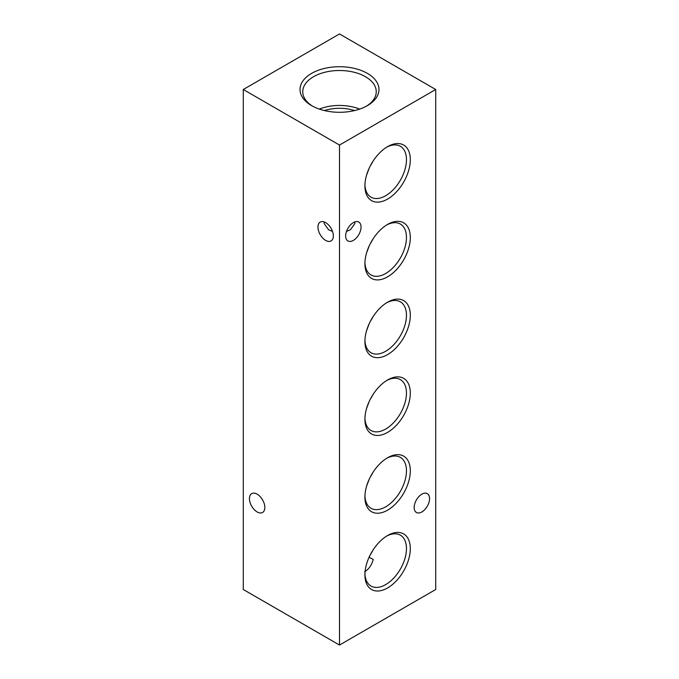 <?xml version="1.0" encoding="UTF-8"?>
<svg xmlns="http://www.w3.org/2000/svg" width="679" height="679" viewBox="0 0 679 679"><rect width="100%" height="100%" fill="white"/><g stroke="black" fill="none" stroke-linecap="round" stroke-linejoin="round"><path stroke-width="1.02" d="M324.333 221.982L324.104 223.501L328.611 229.791L332.498 231.42M333.338 235.944A10.889 6.289 60 0 1 331.089 240.926A10.889 6.289 60 0 1 322.695 238.015A10.889 6.289 60 0 1 317.95 227.058A10.889 6.289 60 0 1 320.199 222.075A10.889 6.289 60 0 1 328.594 224.987A10.889 6.289 60 0 1 333.338 235.944M354.667 221.982L354.896 223.501L350.389 229.791L346.502 231.42M264.827 507.493A10.889 6.289 60 0 1 262.578 512.484A10.889 6.289 60 0 1 254.184 509.564A10.889 6.289 60 0 1 249.439 498.607A10.889 6.289 60 0 1 251.688 493.625A10.889 6.289 60 0 1 260.082 496.544A10.889 6.289 60 0 1 264.827 507.493M367.415 73.391A39.475 22.789 0 0 0 311.585 73.391A39.475 22.789 0 0 0 311.585 105.618L311.585 105.618A39.475 22.789 0 0 0 367.415 105.618A39.475 22.789 0 0 0 367.415 73.391M366.414 106.17A36.751 21.219 0 0 0 376.242 92.174A36.751 21.219 0 0 0 365.489 76.719A36.751 21.219 0 0 0 325.08 72.212A36.751 21.219 0 0 0 302.758 92.174A36.751 21.219 0 0 0 312.586 106.17M354.548 110.575A30.589 17.662 0 0 0 324.452 110.575M359.683 109.09A35.495 20.497 0 0 0 319.317 109.09M387.607 535.51L387.616 535.51A32.1 18.537 120 0 0 387.607 535.51A32.1 18.537 120 0 0 364.912 574.824A32.1 18.537 120 0 0 387.616 587.929A32.1 18.537 120 0 0 410.311 548.615A32.1 18.537 120 0 0 387.616 535.51M364.937 573.679A29.375 16.958 120 0 0 370.692 585.867A29.375 16.958 120 0 0 385.689 584.594A29.375 16.958 120 0 0 404.964 558.427A29.375 16.958 120 0 0 400.058 534.993A29.375 16.958 120 0 0 386.631 536.104M369.452 556.042L369.181 557.332L373.229 559.437C371.778 564.987 368.943 569.095 364.708 571.76M370.259 554.836A28.187 16.279 120 0 0 372.975 550.134M387.607 457.731L387.616 457.731A32.1 18.537 120 0 0 387.607 457.731A32.1 18.537 120 0 0 364.912 497.045A32.1 18.537 120 0 0 387.616 510.15A32.1 18.537 120 0 0 410.311 470.836A32.1 18.537 120 0 0 387.616 457.731M364.937 495.899A29.375 16.958 120 0 0 370.692 508.087A29.375 16.958 120 0 0 385.689 506.823A29.375 16.958 120 0 0 404.964 480.647A29.375 16.958 120 0 0 400.058 457.213A29.375 16.958 120 0 0 386.631 458.325M370.259 477.065A28.187 16.279 120 0 0 372.975 472.355M369.291 479.043L366.558 486.291M387.607 379.96L387.616 379.951A32.1 18.537 120 0 0 387.607 379.951A32.1 18.537 120 0 0 364.912 419.274A32.1 18.537 120 0 0 387.616 432.379A32.1 18.537 120 0 0 410.311 393.065A32.1 18.537 120 0 0 387.616 379.951M364.937 418.12A29.375 16.958 120 0 0 370.692 430.308A29.375 16.958 120 0 0 385.689 429.043A29.375 16.958 120 0 0 404.964 402.868A29.375 16.958 120 0 0 400.058 379.434A29.375 16.958 120 0 0 386.631 380.546M370.259 399.286A28.187 16.279 120 0 0 372.975 394.575M369.291 401.264L366.558 408.52M387.607 302.18L387.616 302.18A32.1 18.537 120 0 0 387.607 302.18A32.1 18.537 120 0 0 364.912 341.495A32.1 18.537 120 0 0 387.616 354.599A32.1 18.537 120 0 0 410.311 315.285A32.1 18.537 120 0 0 387.616 302.18M364.937 340.349A29.375 16.958 120 0 0 370.692 352.537A29.375 16.958 120 0 0 385.689 351.264A29.375 16.958 120 0 0 404.964 325.097A29.375 16.958 120 0 0 400.058 301.663A29.375 16.958 120 0 0 386.631 302.775M370.259 321.507A28.187 16.279 120 0 0 372.975 316.804M369.291 323.484L366.558 330.741M387.607 224.401L387.616 224.401A32.1 18.537 120 0 0 387.607 224.401A32.1 18.537 120 0 0 364.912 263.715A32.1 18.537 120 0 0 387.616 276.82A32.1 18.537 120 0 0 410.311 237.506A32.1 18.537 120 0 0 387.616 224.401M364.937 262.569A29.375 16.958 120 0 0 370.692 274.757A29.375 16.958 120 0 0 385.689 273.493A29.375 16.958 120 0 0 404.964 247.317A29.375 16.958 120 0 0 400.058 223.883A29.375 16.958 120 0 0 386.631 224.995M370.259 243.736A28.187 16.279 120 0 0 372.975 239.025M369.291 245.713L366.558 252.961M387.607 146.63L387.616 146.622A32.1 18.537 120 0 0 387.607 146.63A32.1 18.537 120 0 0 364.912 185.944A32.1 18.537 120 0 0 387.616 199.049A32.1 18.537 120 0 0 410.311 159.735A32.1 18.537 120 0 0 387.616 146.622M364.937 184.79A29.375 16.958 120 0 0 370.692 196.978A29.375 16.958 120 0 0 385.689 195.713A29.375 16.958 120 0 0 404.964 169.538A29.375 16.958 120 0 0 400.058 146.104A29.375 16.958 120 0 0 386.631 147.216M370.259 165.956A28.187 16.279 120 0 0 372.975 161.246M369.291 167.934L366.558 175.19M414.173 507.493A10.889 6.289 120 0 0 416.422 512.484A10.889 6.289 120 0 0 424.816 509.564A10.889 6.289 120 0 0 429.561 498.607A10.889 6.289 120 0 0 427.312 493.625A10.889 6.289 120 0 0 418.918 496.544A10.889 6.289 120 0 0 414.173 507.493M345.662 235.944A10.889 6.289 120 0 0 347.911 240.926A10.889 6.289 120 0 0 356.305 238.015A10.889 6.289 120 0 0 361.05 227.058A10.889 6.289 120 0 0 358.801 222.075A10.889 6.289 120 0 0 350.406 224.987A10.889 6.289 120 0 0 345.662 235.944M435.723 89.501L339.5 33.95L243.277 89.501L339.5 145.06L435.723 89.501L435.723 589.499L339.5 645.05L339.5 145.06M339.5 645.05L243.277 589.499L243.277 89.501"/></g></svg>
